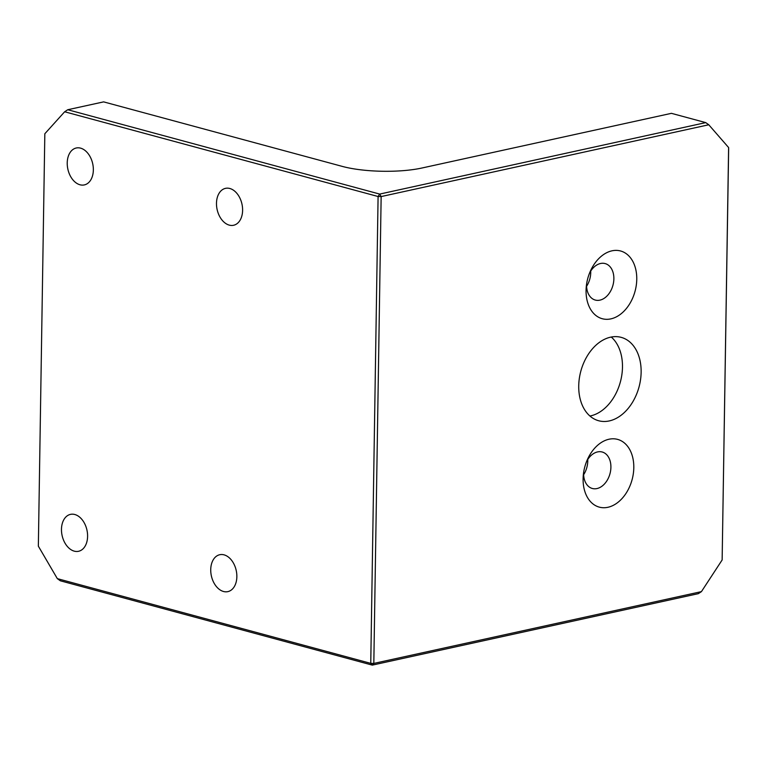 <?xml version="1.0" encoding="UTF-8"?>
<svg xmlns="http://www.w3.org/2000/svg" width="767" height="767" viewBox="0 0 767 767"><rect width="100%" height="100%" fill="white"/><g stroke="black" fill="none" stroke-linecap="round" stroke-linejoin="round"><path stroke-width="1.15" d="M636.763 279.293A35.09 24.496 -74.9 0 1 610.877 318.871A35.09 24.496 -74.9 0 1 586.065 290.405A35.09 24.496 -74.9 0 1 586.324 286.158A35.09 24.496 -74.9 0 1 590.398 271.077A35.09 24.496 -74.9 0 1 619.084 250.646A35.09 24.496 -74.9 0 1 636.763 279.293M586.592 284.058A18.897 13.192 105.1 0 0 586.563 284.816A18.897 13.192 105.1 0 0 595.288 300.06A18.897 13.192 105.1 0 0 613.868 278.833A18.897 13.192 105.1 0 0 605.144 263.58A18.897 13.192 105.1 0 0 589.574 273.023M633.801 467.707A35.09 24.496 -74.9 0 1 607.915 507.284A35.09 24.496 -74.9 0 1 583.102 478.819A35.09 24.496 -74.9 0 1 583.361 474.572A35.09 24.496 -74.9 0 1 587.436 459.491A35.09 24.496 -74.9 0 1 616.131 439.06A35.09 24.496 -74.9 0 1 633.801 467.707M583.629 472.482A18.897 13.192 105.1 0 0 583.61 473.229A18.897 13.192 105.1 0 0 592.325 488.483A18.897 13.192 105.1 0 0 610.906 467.247A18.897 13.192 105.1 0 0 602.191 452.003A18.897 13.192 105.1 0 0 586.611 461.437M583.629 474.735A18.897 13.192 105.1 0 0 587.771 460.996A18.897 13.192 105.1 0 0 587.752 459.491M586.592 286.312A18.897 13.192 105.1 0 0 590.734 272.573A18.897 13.192 105.1 0 0 590.715 271.077M74.821 514.513A18.897 12.713 -102.4 0 0 70.487 514.369A18.897 12.713 -102.4 0 0 61.609 532.413A18.897 12.713 -102.4 0 0 74.246 551.147A18.897 12.713 -102.4 0 0 78.579 551.281A18.897 12.713 -102.4 0 0 87.457 533.238A18.897 12.713 -102.4 0 0 74.821 514.513M224.079 554.857A18.897 12.713 -102.4 0 0 219.745 554.723A18.897 12.713 -102.4 0 0 210.867 572.767A18.897 12.713 -102.4 0 0 223.504 591.491A18.897 12.713 -102.4 0 0 227.837 591.635A18.897 12.713 -102.4 0 0 236.715 573.591A18.897 12.713 -102.4 0 0 224.079 554.857M229.256 225.124A18.897 12.713 77.6 0 1 216.62 206.4A18.897 12.713 77.6 0 1 225.498 188.356A18.897 12.713 77.6 0 1 229.832 188.49A18.897 12.713 77.6 0 1 242.468 207.215A18.897 12.713 77.6 0 1 233.59 225.268A18.897 12.713 77.6 0 1 229.256 225.124M79.998 184.78A18.897 12.713 77.6 0 1 67.362 166.046A18.897 12.713 77.6 0 1 76.24 148.002A18.897 12.713 77.6 0 1 80.573 148.136A18.897 12.713 77.6 0 1 93.21 166.87A18.897 12.713 77.6 0 1 84.332 184.914A18.897 12.713 77.6 0 1 79.998 184.78M611.28 337.049A43.182 30.143 -74.9 0 1 622.478 367.172A43.182 30.143 -74.9 0 1 589.928 416.021M641.135 372.216A43.182 30.143 -74.9 0 1 598.663 420.747A43.182 30.143 -74.9 0 1 578.73 385.897A43.182 30.143 -74.9 0 1 621.203 337.365A43.182 30.143 -74.9 0 1 641.135 372.216M64.658 111.771L67.745 109.739L379.694 194.08L705.745 122.615L708.766 124.772L728.612 147.542L728.65 148.894L722.14 559.968L701.431 591.625L698.344 593.658L372.292 665.123L60.344 580.792L57.324 578.634L370.758 663.369L378.093 196.515L64.658 111.771L44.831 133.746L38.35 546.171L57.324 578.634M705.745 122.615L671.413 113.334L421.802 168.04A56.144 13.72 -179.1 0 1 342.437 166.439L103.631 101.877L67.745 109.739M722.14 559.968L728.612 147.542M708.766 124.772L381.151 196.573L373.817 663.426L701.431 591.625M372.292 665.123L373.817 663.426L370.758 663.369L372.292 665.123M378.093 196.515L381.151 196.573L379.694 194.08L378.093 196.515"/></g></svg>
